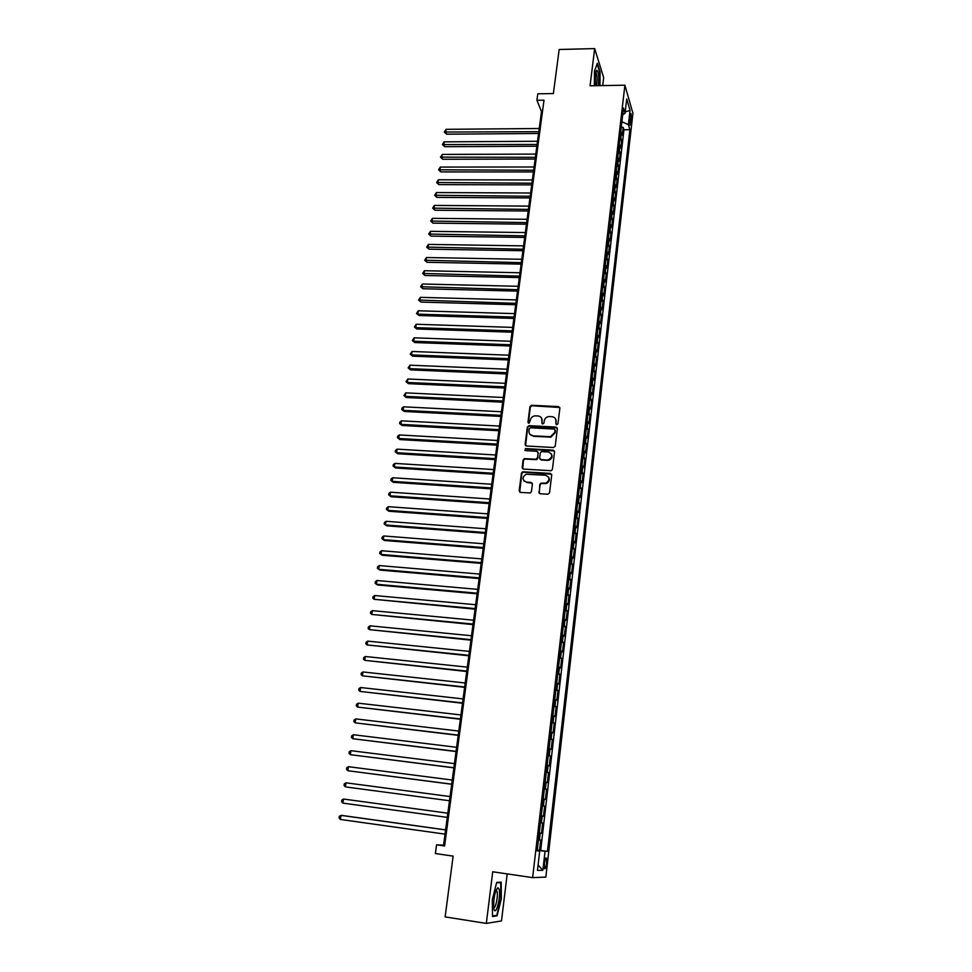 <?xml version="1.0" encoding="UTF-8"?>
<svg xmlns="http://www.w3.org/2000/svg" width="972" height="972" viewBox="0 0 972 972"><rect width="100%" height="100%" fill="white"/><g stroke="black" fill="none" stroke-linecap="round" stroke-linejoin="round"><path stroke-width="1.46" d="M556.786 424.715L557.964 423.731L559.872 408.118L558.548 406.575L531.417 405.275L529.959 406.648L527.966 422.164L529.084 423.233L530.311 420.256C530.809 417.802 532.316 416.344 534.831 415.858L537.929 415.931C540.784 416.368 542.194 418.009 542.121 420.876L541.866 422.893L542.789 423.974L543.968 423.002L544.223 420.985C544.709 418.531 546.215 417.061 548.718 416.563L551.865 416.648C554.745 417.073 556.154 418.725 556.106 421.593L555.85 423.622L556.786 424.715M546.556 863.367L546.422 858.191C545.669 857.377 544.988 859.102 544.356 863.355L544.49 868.543C545.243 869.345 545.936 867.619 546.556 863.367M538.804 492.111L540.128 493.727L547.831 494.238L549.545 492.828L551.719 475.016L550.383 473.413L522.644 471.76L521.454 473.109L519.182 490.811L520.506 492.415L530.335 492.95L531.441 491.625L532.389 484.007L531.064 482.416L526.496 482.112C522.013 479.949 521.891 477.325 526.119 474.239L545.45 475.223C549.921 477.301 550.103 479.913 546.021 483.084L540.869 483.157L539.739 484.493L539.302 493.399M602.701 85.585L603.673 77.639L594.67 48.6L559.167 49.487L553.372 93.555L537.783 93.81L536.909 100.286L543.992 100.189L444.593 845.968L436.562 844.814L435.383 853.538L453.122 856.113L445.127 916.9L486.328 923.4L501.491 920.946L507.202 873.901M594.67 48.6L590.065 85.803L624.899 85.196L532.632 877.631L492.719 871.775L486.328 923.4M553.542 447.533L555.231 446.136L557.369 428.64L556.045 427.085L529.023 425.651L527.346 427.048L525.123 444.423L526.435 445.99L553.542 447.533M554.55 451.725L552.4 469.379L551.233 470.727L523.483 469.099L522.171 467.508L523.13 459.987L524.37 458.626L535.803 459.246L537.492 457.848L538.124 452.867L536.799 451.287L525.39 450.619L525.366 448.566L553.226 450.145L554.55 451.725M537.273 850.038L539.521 850.354L540.711 840.075L539.436 839.978L540.238 833.113L539.253 833.004M539.266 832.943L541.501 833.247L542.68 823.041L540.444 822.737L542.68 823.041M541.428 822.871L542.218 816.055L543.47 816.261L544.648 806.116L542.412 805.824M542.425 805.715L543.397 805.873L544.174 799.106L545.426 799.373L546.592 789.288L544.369 789.009M544.393 788.79L545.353 788.985L546.13 782.253L547.37 782.594L548.524 772.57L546.313 772.29M546.349 771.987L547.297 772.193L548.074 765.511L549.302 765.912L550.456 755.961L548.232 755.694M548.281 755.268L549.241 755.511L550.006 748.865L551.221 749.339L552.363 739.449L550.152 739.182M550.213 738.671L551.16 738.927L551.926 732.329L553.129 732.864L554.259 723.034L552.06 722.779M552.132 722.172L553.068 722.451L553.833 715.89L555.012 716.498L556.154 706.717L553.955 706.474M554.04 705.769L554.963 706.085L555.729 699.561L556.895 700.229L558.025 690.509L555.838 690.278M555.935 689.464L556.859 689.804L557.612 683.328L558.779 684.057L559.896 674.398L557.709 674.167M557.807 673.268L558.73 673.632L559.483 667.193L560.637 667.983L561.743 658.384L559.568 658.166M559.678 657.169L560.601 657.558L561.342 651.155L562.484 652.005L563.59 642.468L561.415 642.261M561.537 641.168L562.448 641.581L563.189 635.214L564.319 636.125L565.412 626.648L563.25 626.442M563.383 625.263L564.295 625.689L565.024 619.371L566.141 620.343L567.235 610.914L565.072 610.72M565.23 609.456L566.117 609.906L566.846 603.624L567.964 604.657L569.045 595.289L566.895 595.095M567.053 593.746L567.94 594.22L568.669 587.963L569.762 589.056L570.843 579.749L568.693 579.567M568.863 578.121L569.75 578.619L570.467 572.411L571.56 573.565L572.63 564.307L570.491 564.137M570.673 562.594L571.548 563.116L572.265 556.944L573.346 558.147L574.416 548.949L572.277 548.779M572.459 547.163L573.334 547.71L574.051 541.574L575.12 542.838L576.177 533.689L574.039 533.531M574.245 531.83L575.108 532.389L575.825 526.289L576.882 527.614L577.939 518.513L575.801 518.368M576.019 516.582L576.882 517.165L577.587 511.102L578.632 512.475L579.677 503.435L577.562 503.289M577.769 501.418L578.632 502.026L579.336 495.999L580.369 497.421L581.414 488.442L579.3 488.296M579.519 486.352L580.381 486.972L581.074 480.982L582.107 482.464L583.139 473.534L581.025 473.4M581.268 471.371L582.119 472.015L582.811 466.062L583.832 467.593L584.852 458.711L582.75 458.59M582.993 456.476L583.844 457.144L584.524 451.227L585.533 452.806L586.566 443.985L584.464 443.864M584.719 441.677L585.557 442.357L586.238 436.477L587.234 438.117L588.254 429.332L586.165 429.223M586.42 426.951L587.258 427.668L587.938 421.812L588.935 423.5L589.943 414.777L587.853 414.667M588.121 412.322L588.959 413.051L589.627 407.232L590.612 408.969L591.62 400.294L589.53 400.197M589.81 397.779L590.636 398.52L591.316 392.737L592.288 394.523L593.285 385.896L591.207 385.811M591.498 383.308L592.312 384.074L592.981 378.327L593.941 380.161L594.937 371.583L592.871 371.498M593.163 368.935L593.977 369.712L594.645 363.99L595.605 365.885L596.589 357.356L594.524 357.283M594.828 354.634L595.642 355.436L596.298 349.75L597.245 351.694L598.23 343.213L596.164 343.14M596.48 340.419L597.282 341.245L597.938 335.583L598.874 337.576L599.858 329.144L597.792 329.071M598.12 326.288L598.922 327.127L599.578 321.501L600.502 323.542L601.474 315.159L599.42 315.098M599.748 312.231L600.55 313.093L601.194 307.492L602.118 309.582L603.077 301.247L601.036 301.186M601.376 298.258L602.166 299.133L602.81 293.568L603.721 295.707L604.681 287.408L602.64 287.36M602.992 284.371L603.77 285.258L604.414 279.729L605.325 281.904L606.273 273.667L604.232 273.618M604.596 270.556L605.374 271.455L606.018 265.964L606.905 268.187L607.852 259.986L605.823 259.949M606.188 256.815L606.965 257.738L607.597 252.27L608.484 254.543L609.432 246.39L607.403 246.353M607.779 243.158L608.545 244.094L609.177 238.662L610.064 240.971L610.999 232.867L608.97 232.843M609.359 229.574L610.124 230.534L610.744 225.127L611.619 227.472L612.554 219.417L610.538 219.393M610.926 216.063L611.692 217.035L612.311 211.665L613.174 214.059L614.097 206.04L612.093 206.028M612.482 202.638L613.247 203.622L613.867 198.276L614.717 200.718L615.64 192.748L613.636 192.735M614.037 189.285L614.79 190.281L615.41 184.972L616.248 187.45L617.171 179.516L615.167 179.516M615.58 175.993L616.333 177.013L616.941 171.728L617.779 174.243L618.69 166.37L616.698 166.37M617.111 162.786L617.864 163.818L618.471 158.57L619.298 161.121L620.209 153.284L618.216 153.297M618.642 149.652L619.383 150.696L619.99 145.472L620.804 148.072L621.716 140.272L620.16 136.59M619.723 140.284L621.716 140.272M630.05 115.704L630.087 125.194L631.375 120.249L631.01 113.603L630.05 115.704M624.899 85.196L632.93 113.347L545.839 877.096L532.632 877.631M539.521 850.354L547.455 851.351L629.905 129.713L628.398 124.623L621.873 121.767M547.455 851.351L545.049 851.253L542.862 870.292L537.467 870.39L539.703 851.01L537.176 850.889L623.477 107.977L625.057 113.311L626.721 98.913L630.038 110.407L628.398 124.623M540.687 850.403L623.951 129.762L623.21 127.344L622.311 135.096L620.756 131.378M619.383 150.696L620.209 153.284M617.864 163.818L618.69 166.37M616.333 177.013L617.171 179.516M614.79 190.281L615.64 192.748M613.247 203.622L614.097 206.04M611.692 217.035L612.554 219.417M610.124 230.534L610.999 232.867M608.545 244.094L609.432 246.39M606.965 257.738L607.852 259.986M605.374 271.455L606.273 273.667M603.77 285.258L604.681 287.408M602.166 299.133L603.077 301.247M600.55 313.093L601.474 315.159M598.922 327.127L599.858 329.144M597.282 341.245L598.23 343.213M595.642 355.436L596.589 357.356M593.977 369.712L594.937 371.583M592.312 384.074L593.285 385.896M590.636 398.52L591.62 400.294M588.959 413.051L589.943 414.777M587.258 427.668L588.254 429.332M585.557 442.357L586.566 443.985M583.844 457.144L584.852 458.711M582.119 472.015L583.139 473.534M580.381 486.972L581.414 488.442M578.632 502.026L579.677 503.435M576.882 517.165L577.939 518.513M575.108 532.389L576.177 533.689M573.334 547.71L574.416 548.949M571.548 563.116L572.63 564.307M569.75 578.619L570.843 579.749M567.94 594.22L569.045 595.289M566.117 609.906L567.235 610.914M564.295 625.689L565.412 626.648M562.448 641.581L563.59 642.468M560.601 657.558L561.743 658.384M558.73 673.632L559.896 674.398M556.859 689.804L558.025 690.509M554.963 706.085L556.154 706.717M553.068 722.451L554.259 723.034M551.16 738.927L552.363 739.449M549.241 755.511L550.456 755.961M547.297 772.193L548.524 772.57M545.353 788.985L546.592 789.288M543.397 805.873L544.648 806.116M541.501 833.247L540.238 833.113M536.909 100.286L541.489 111.561L443.56 845.154L436.562 844.814M542.473 111.549L541.489 111.561M444.678 845.324L443.56 845.154M621.23 127.356L623.21 127.344M623.951 129.762L629.905 129.713M622.688 114.793L625.057 113.311M619.99 145.472L619.249 144.415M618.471 158.57L617.718 157.525M616.941 171.728L616.187 170.708M615.41 184.972L614.656 183.963M613.867 198.276L613.101 197.28M612.311 211.665L611.546 210.681M610.744 225.127L609.979 224.168M609.177 238.662L608.411 237.715M607.597 252.27L606.82 251.347M606.018 265.964L605.228 265.052M604.414 279.729L603.636 278.83M602.81 293.568L602.02 292.694M601.194 307.492L600.404 306.642M599.578 321.501L598.776 320.663M597.938 335.583L597.136 334.757M596.298 349.75L595.484 348.936M594.645 363.99L593.831 363.2M592.981 378.327L592.167 377.549M591.316 392.737L590.49 391.983M589.627 407.232L588.801 406.49M587.938 421.812L587.1 421.095M586.238 436.477L585.399 435.772M584.524 451.227L583.686 450.546M582.811 466.062L581.961 465.406M581.074 480.982L580.223 480.35M579.336 495.999L578.474 495.38M577.587 511.102L576.724 510.507M575.825 526.289L574.95 525.718M574.051 541.574L573.176 541.015M572.265 556.944L571.39 556.421M570.467 572.411L569.592 571.901M568.669 587.963L567.782 587.489M566.846 603.624L565.959 603.162M565.024 619.371L564.125 618.933M563.189 635.214L562.278 634.801M561.342 651.155L560.431 650.754M559.483 667.193L558.56 666.816M557.612 683.328L556.689 682.976M555.729 699.561L554.793 699.233M553.833 715.89L552.898 715.599M551.926 732.329L550.978 732.062M550.006 748.865L549.058 748.622M548.074 765.511L547.127 765.28M546.13 782.253L545.171 782.059M544.174 799.106L543.214 798.935M542.218 816.055L541.246 815.909M539.703 851.01L537.212 850.585M538.464 839.869L539.436 839.978M537.249 850.281L545.049 851.253M625.215 111.914L630.038 110.407M542.862 870.292L538.087 865.007M599.967 85.633L600.089 71.952L597.367 63.253L594.463 71.187L594.354 85.73M497.069 915.879L501.345 898.748L501.175 882.163L496.704 882.382L492.318 899.635L492.512 916.547L497.069 915.879L495.015 915.563M556.203 424.485L555.583 418.883M541.562 418.082L542.23 423.78M559.799 407.487L531.745 405.761L530.287 407.134L528.343 423.063M557.284 427.959L529.06 426.137L527.687 427.51L525.585 445.662M555.061 430.159L554.125 429.065L530.408 427.802L529.23 428.774L528.95 430.9C528.877 433.767 530.275 435.432 533.142 435.869L550.589 436.683L554.793 432.297L555.024 429.745M529.947 434.314L533.142 435.869M555.377 430.62L555.109 432.759L550.905 437.145L533.482 436.331M538.002 452.089L537.832 458.286L536.605 459.647L524.722 459.063L523.483 460.424L522.669 468.783M554.453 450.972L525.998 449.003L524.868 450.449M547.248 459.938L548.548 459.805C552.886 456.755 552.776 454.131 548.232 451.956L541.489 451.628L540.238 452.988L539.606 457.97L540.93 459.549L548.864 460.242C552.06 458.796 552.861 456.621 551.282 453.742M540.067 459.209L540.93 459.549M547.576 460.376L541.27 459.999M548.427 476.912C550.091 479.706 549.399 481.905 546.349 483.497L541.21 483.57L540.08 484.907L539.132 492.525M524.005 480.982L526.496 482.112M532.231 483.145L526.848 482.525M551.586 474.202L522.997 472.185L521.806 473.534L519.728 492.124M539.217 128.511L446.099 129.325L445.626 132.447L446.573 134.197L538.561 133.48M446.573 134.197L444.326 132.058L538.792 131.694M444.326 132.058L446.099 129.325M598.436 85.657L598.533 84.868C599.129 76.108 598.521 71.248 596.723 70.276L595.338 74.844L595.399 85.706M596.516 85.694L596.869 83.689C597.306 78.768 597.051 75.16 596.103 72.888L595.715 72.584M597.124 63.909L599.712 72.207L599.603 85.633M499.073 889.173L497.871 887.752C494.967 891.117 493.569 897.678 493.691 907.411L494.019 909.221C495.975 916.632 501.2 895.686 499.073 889.173M493.691 907.496C495.562 909.221 498.369 895.431 496.996 891.36L496.024 890.303M496.595 882.843L500.726 882.637L500.884 898.723L496.741 915.32L492.5 915.928M498.442 882.297L500.726 882.637M537.516 141.268L444.18 141.839L443.706 144.986L444.666 146.699L536.86 146.225M444.666 146.699L442.406 144.561L537.091 144.476M442.406 144.561L444.18 141.839M535.803 154.098L442.26 154.427L441.774 157.573L442.746 159.274L535.147 159.044M442.746 159.274L440.474 157.148L535.378 157.318M440.474 157.148L442.26 154.427M534.09 166.99L440.316 167.075L439.83 170.246L440.814 171.91L533.421 171.935M440.814 171.91L438.542 169.796L533.652 170.234M438.542 169.796L440.316 167.075M532.352 179.966L438.372 179.784L437.886 182.979L438.87 184.619L531.696 184.887M438.87 184.619L436.586 182.505L531.915 183.222M436.586 182.505L438.372 179.784M530.615 193.003L436.416 192.565L435.918 195.773L436.914 197.389L529.959 197.911M436.914 197.389L434.63 195.287L530.177 196.271M434.63 195.287L436.416 192.565M528.865 206.113L434.448 205.42L433.949 208.64L434.946 210.231L528.209 211.009M434.946 210.231L432.649 208.142L528.428 209.405M432.649 208.142L434.448 205.42M527.103 219.295L432.467 218.335L431.969 221.58L432.977 223.147L526.447 224.18M432.977 223.147L430.669 221.057L526.666 222.6M430.669 221.057L432.467 218.335M525.33 232.551L430.475 231.336L429.976 234.592L430.985 236.123L524.686 237.423M430.985 236.123L428.676 234.045L524.892 235.868M428.676 234.045L430.475 231.336M523.556 245.88L428.47 244.397L427.972 247.666L428.992 249.172L522.912 250.727M428.992 249.172L426.672 247.107L523.106 249.221M426.672 247.107L428.47 244.397M521.77 259.281L426.465 257.519L425.955 260.812L426.987 262.294L521.114 264.117M426.987 262.294L424.655 260.241L521.32 262.634M424.655 260.241L426.465 257.519M519.971 272.755L424.436 270.726L423.938 274.043L424.971 275.489L519.327 277.579M424.971 275.489L422.638 273.436L519.522 276.133M422.638 273.436L424.436 270.726M518.161 286.303L422.407 284.006L421.897 287.335L422.942 288.745L517.517 291.114M422.942 288.745L420.597 286.716L517.699 289.705M420.597 286.716L422.407 284.006M516.339 299.923L420.366 297.347L419.855 300.7L420.9 302.085L515.695 304.734M420.9 302.085L418.543 300.056L515.889 303.349M418.543 300.056L420.366 297.347M514.516 313.628L418.312 310.773L417.79 314.138L418.859 315.499L513.872 318.415M418.859 315.499L416.49 313.482L417.79 314.138L514.054 317.066M416.49 313.482L418.312 310.773M512.669 327.406L416.247 324.259L415.724 327.649L416.794 328.986L512.037 332.181M416.794 328.986L414.412 326.969L415.724 327.649L512.208 330.869M414.412 326.969L416.247 324.259M510.822 341.269L414.169 337.831L413.647 341.233L414.716 342.533L510.191 346.02M414.716 342.533L412.335 340.54L413.647 341.233L510.361 344.744M412.335 340.54L414.169 337.831M508.964 355.205L412.079 351.475L411.545 354.902L412.638 356.165L508.332 359.944M412.638 356.165L410.245 354.185L411.545 354.902L508.49 358.692M410.245 354.185L412.079 351.475M507.092 369.214L409.977 365.193L409.443 368.643L410.536 369.882L506.461 373.941M410.536 369.882L408.143 367.902L409.443 368.643L506.619 372.726M408.143 367.902L409.977 365.193M505.209 383.308L407.863 378.995L407.329 382.458L408.434 383.661L504.577 388.022M408.434 383.661L406.017 381.692L407.329 382.458L504.735 386.844M406.017 381.692L407.863 378.995M503.314 397.487L405.737 392.87L405.203 396.345L406.308 397.524L502.694 402.177M406.308 397.524L403.89 395.568L405.203 396.345L502.84 401.035M403.89 395.568L405.737 392.87M501.418 411.739L403.599 406.818L403.064 410.318L404.182 411.46L500.787 416.417M404.182 411.46L401.752 409.516L403.064 410.318L500.932 415.311M401.752 409.516L401.971 408.118L403.599 406.818M499.499 426.076L401.448 420.84L400.914 424.363L402.043 425.481L498.879 430.73M402.043 425.481L399.601 423.549L400.914 424.363L499.025 429.673M399.601 423.549L399.82 422.14L401.448 420.84M497.579 440.486L399.285 434.946L398.751 438.493L399.881 439.575L496.959 445.14M399.881 439.575L397.439 437.655L398.751 438.493L497.093 444.107M397.439 437.655L397.657 436.234L399.285 434.946M495.635 454.993L397.111 449.137L396.576 452.697L397.718 453.742L495.027 459.622M397.718 453.742L395.264 451.834L396.576 452.697L495.149 458.626M395.264 451.834L395.47 450.413L397.111 449.137M493.691 469.573L394.936 463.401L394.377 466.985L395.531 467.994L493.083 474.19M395.531 467.994L393.065 466.098L394.377 466.985L493.205 473.243M393.065 466.098L393.283 464.665L394.936 463.401M491.735 484.25L392.737 477.75L392.178 481.359L393.344 482.331L491.127 488.843M393.344 482.331L390.865 480.447L392.178 481.359L491.249 487.932M390.865 480.447L391.084 479.014L392.737 477.75M489.767 499.001L390.525 492.184L389.966 495.805L391.145 496.753L489.159 503.581M391.145 496.753L388.654 494.87L389.966 495.805L489.268 502.706M388.654 494.87L388.873 493.424L390.525 492.184M487.786 513.848L388.302 506.691L387.743 510.336L388.922 511.248L487.179 518.404M388.922 511.248L386.431 509.389L387.743 510.336L487.288 517.566M386.431 509.389L386.649 507.931L388.302 506.691M485.793 528.768L386.066 521.296L385.507 524.953L386.698 525.828L485.186 533.312M386.066 521.296L384.414 522.511L384.183 523.981L385.507 524.953L485.295 532.51M483.789 543.785L383.818 535.973L383.247 539.654L384.45 540.493L483.181 548.305M383.818 535.973L382.166 537.188L381.935 538.658L383.247 539.654L483.291 547.552M481.772 558.888L381.559 550.735L380.988 554.441L382.19 555.243L481.176 563.383M381.559 550.735L379.894 551.938L379.675 553.42L380.988 554.441L481.262 562.679M479.743 574.075L379.287 565.582L378.716 569.3L379.93 570.078L479.147 578.559M379.287 565.582L377.622 566.773L377.391 568.255L378.716 569.3L479.232 577.89M477.702 589.36L376.99 580.515L376.419 584.257L377.646 584.986L477.106 593.819M376.99 580.515L375.326 581.693L375.107 583.188L376.419 584.257L477.191 593.199M475.648 604.73L374.694 595.532L374.111 599.299L475.053 609.177M374.694 595.532L373.029 596.699L372.798 598.205L374.111 599.299L475.138 608.594M473.583 620.197L372.373 610.647L371.802 614.438L473 624.619M372.373 610.647L370.709 611.801L370.478 613.32L371.802 614.438L473.072 624.073M471.517 635.749L370.053 625.834L369.469 629.649L470.922 640.159M370.053 625.834L368.376 626.989L368.145 628.507L369.469 629.649L470.995 639.661M469.427 651.398L367.708 641.119L367.124 644.958L468.832 655.784M367.708 641.119L366.043 642.261L365.8 643.792L367.124 644.958L468.893 655.335M467.325 667.144L365.351 656.501L364.767 660.353L466.742 671.506M365.351 656.501L363.674 657.619L363.443 659.162L364.767 660.353L466.791 671.093M465.211 682.988L362.981 671.968L362.398 675.844L464.628 687.326M362.981 671.968L361.305 673.074L361.074 674.629L362.398 675.844L464.677 686.961M463.085 698.917L360.6 687.52L360.005 691.42L462.502 703.23M360.6 687.52L358.923 688.626L358.68 690.181L360.005 691.42L462.55 702.914M460.935 714.942L358.206 703.169L357.611 707.094L460.363 719.244M358.206 703.169L356.53 704.263L356.287 705.83L357.611 707.094L460.4 718.964M458.784 731.078L355.801 718.916L355.193 722.864L458.213 735.342M355.801 718.916L354.112 719.985L353.869 721.564L355.193 722.864L458.249 735.124M456.621 747.298L353.371 734.747L352.763 738.72L456.05 751.55M353.371 734.747L351.682 735.816L351.439 737.396L352.763 738.72L456.075 751.368M454.446 763.615L350.928 750.676L350.321 754.673L453.875 767.844M350.928 750.676L349.24 751.733L348.997 753.324L350.321 754.673L453.9 767.722M452.247 780.042L348.474 766.701L347.855 770.723L451.688 784.246M348.474 766.701L346.785 767.746L346.53 769.35L347.855 770.723L451.701 784.161M346.749 787.077L449.489 800.746L346.749 787.077M450.048 796.566L346.008 782.824L345.388 786.87L344.064 785.461L344.307 783.845L346.008 782.824M342.897 803.115L341.573 801.681L341.828 800.053L343.517 799.045L447.825 813.199L343.517 799.045L342.897 803.115L447.266 817.367M445.601 829.869L342.399 815.496L341.026 815.362L340.394 819.457L445.03 834.122M445.589 829.93L341.026 815.362L339.325 816.359L339.07 817.999L340.394 819.457M620.889 137.66L621.497 132.459M629.601 120.273L631.375 120.249M629.662 123.092L631.059 123.08M545.742 858.094L546.422 858.191M595.909 71.831L596.723 70.276M496.072 890.291L497.871 887.752M495.878 890.68L496.801 890.814"/></g></svg>
